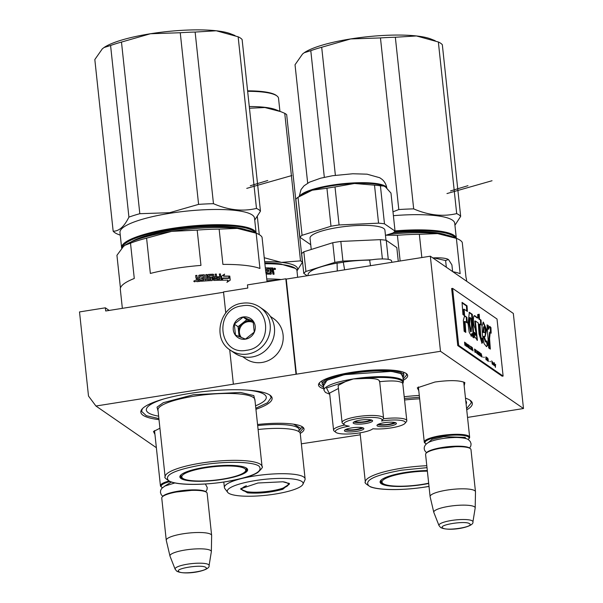 <?xml version="1.0" encoding="UTF-8"?>
<svg xmlns="http://www.w3.org/2000/svg" width="603" height="603" viewBox="0 0 603 603"><rect width="100%" height="100%" fill="white"/><g stroke="black" fill="none" stroke-linecap="round" stroke-linejoin="round"><path stroke-width="0.9" d="M418.784 390.691L417.314 387.835L434.959 382.023C449.657 380.011 459.629 380.214 464.86 382.634L464.167 385.845M156.365 447.697L95.937 406.023L440.491 351.293L523.487 408.533L467.544 417.419M301.364 443.816L360.277 434.808M154.941 434.379L153.471 431.514L159.923 428.251M257.556 424.504A44.826 9.399 -6.1 0 1 302.789 427.097A44.826 9.399 -6.1 0 1 300.241 433.406M323.834 388.792A44.826 9.399 -6.1 0 1 319.341 382.95A44.826 9.399 -6.1 0 1 351.564 372.353A44.826 9.399 -6.1 0 1 406.414 373.649A44.826 9.399 -6.1 0 1 403.256 380.305M159.004 419.643A66.021 13.839 -6.1 0 1 142.044 409.083A66.021 13.839 -6.1 0 1 189.5 393.473A66.021 13.839 -6.1 0 1 270.28 395.38A66.021 13.839 -6.1 0 1 255.936 409.286M404.244 396.714A66.021 13.839 -6.1 0 1 419.289 395.425M465.486 398.168A66.021 13.839 -6.1 0 1 470.491 400.565A66.021 13.839 -6.1 0 1 466.737 409.867M95.937 406.023L88.498 396.035L79.513 311.924L105.352 307.816L105.691 310.99L223.555 292.267M440.491 351.293L430.331 256.2L513.326 313.439L523.487 408.533M430.331 256.2L286.244 279.091L296.405 374.177M286.244 279.091L285.822 278.797L295.99 373.89M285.822 278.797L247.456 284.895L247.795 288.061L223.517 291.92L225.756 312.897M229.698 349.717L233.338 383.84M154.617 431.341L154.481 430.648M463.828 382.091L463.843 382.807M418.459 387.661L418.324 386.96M105.352 307.816L109.151 310.439M470.031 400.234L471.44 402.646L466.601 408.661M323.705 387.608L319.243 384.186L319.733 382.528M405.94 373.317L406.769 374.832L403.136 379.121M302.314 426.766L303.143 428.281L299.751 432.426M158.891 418.595L146.303 415.693L141.554 411.314L142.421 408.661M269.82 395.048L271.229 397.46L267.513 402.744L255.823 408.239M230.278 350.132L234.559 353.087A26.08 24.776 -55.4 0 0 252.077 356.968A26.08 24.776 -55.4 0 0 274.425 327.633A26.08 24.776 -55.4 0 0 264.174 310.146L259.893 307.191C254.564 303.618 248.67 302.307 242.202 303.256C220.02 305.54 211.502 338.645 230.278 350.132A26.08 24.776 -55.4 0 0 247.795 354.021A26.08 24.776 -55.4 0 0 269.443 334.07A26.08 24.776 -55.4 0 0 259.893 307.191M241.878 305.894C213.447 309.015 218.482 356.139 246.619 350.275C275.058 347.155 270.016 300.03 241.878 305.894M243.062 316.99A11.412 10.839 -55.4 0 0 233.286 329.826A11.412 10.839 -55.4 0 0 245.436 339.18A11.412 10.839 -55.4 0 0 255.212 326.344A11.412 10.839 -55.4 0 0 243.062 316.99M243.107 317.125L234.296 324.113L235.471 335.087L245.451 339.09L254.262 332.102L253.094 321.128L243.107 317.125L246.853 319.711L238.042 326.69L239.105 336.64M234.296 324.113L238.042 326.69M253.343 322.311L246.853 319.711M253.388 322.507A9.784 9.294 -55.4 0 0 251.843 321.708A9.784 9.294 -55.4 0 0 247.004 321.18A9.784 9.294 -55.4 0 0 242.444 323.2A9.784 9.294 -55.4 0 0 238.622 332.178A9.784 9.294 -55.4 0 0 240.929 337.386M241.434 337.59A9.784 9.294 124.6 0 1 240.115 327.964A9.784 9.294 124.6 0 1 247.818 321.738A9.784 9.294 -55.4 0 1 253.403 322.613M242.579 356.637L245.707 358.793A24.452 23.231 -55.4 0 0 262.132 362.441A24.452 23.231 -55.4 0 0 283.086 334.936A24.452 23.231 -55.4 0 0 273.476 318.535L270.348 316.379M161.197 486.802A22.824 4.786 -6.1 0 1 161.069 486.704A22.824 4.786 -6.1 0 1 160.428 485.747A22.824 4.786 -6.1 0 1 168.757 481.058M162.456 487.661A22.168 4.651 173.9 0 1 161.89 487.337A22.168 4.651 -6.1 0 1 161.762 487.247A22.168 4.651 -6.1 0 1 169.933 481.571M162.169 497.03L162.742 496.359A22.168 4.651 -6.1 0 1 183.629 490.45A22.168 4.651 -6.1 0 1 205.676 491.664A22.168 4.651 173.9 0 1 205.804 491.754L206.497 492.289A22.824 4.786 173.9 0 0 206.369 492.199A22.824 4.786 -6.1 0 0 183.674 490.955A22.824 4.786 -6.1 0 0 162.169 497.03A22.824 4.786 -6.1 0 0 161.755 498.108L166.255 540.265A22.824 4.786 -6.1 0 1 185.739 533.406A22.824 4.786 -6.1 0 1 210.877 534.356A22.824 4.786 173.9 0 1 211.638 535.411A22.824 4.786 173.9 0 1 211.645 535.539L211.351 551.587A20.819 4.364 173.9 0 0 210.643 550.509A20.819 4.364 -6.1 0 0 187.443 549.68A20.819 4.364 -6.1 0 0 169.963 556.011L166.277 540.386A22.824 4.786 -6.1 0 1 166.255 540.265M211.638 535.411L207.138 493.254A22.824 4.786 173.9 0 0 206.497 492.289M175.134 569.202L176.747 571.177C184.917 575.609 210.62 570.807 209.083 565.576A17.103 3.588 173.9 0 0 208.517 564.574A17.103 3.588 173.9 0 0 189.199 563.926A17.103 3.588 173.9 0 0 175.134 569.202L170.001 556.147A20.819 4.364 -6.1 0 1 169.963 556.011M209.083 565.576L211.336 551.73A20.819 4.364 173.9 0 0 211.351 551.587M425.04 443.115A22.824 4.786 -6.1 0 1 424.904 443.024A22.824 4.786 -6.1 0 1 424.271 442.059A22.824 4.786 -6.1 0 1 443.755 435.2A22.824 4.786 -6.1 0 1 468.893 436.15A22.824 4.786 173.9 0 1 469.654 437.205A22.824 4.786 173.9 0 1 469.24 438.283L468.667 438.954A22.168 4.651 173.9 0 0 468.327 436.881A22.168 4.651 -6.1 0 0 441.577 436.293A22.168 4.651 -6.1 0 0 425.605 443.559L424.904 443.024M426.298 443.974A22.168 4.651 173.9 0 1 425.733 443.65A22.168 4.651 -6.1 0 1 425.605 443.559M468.079 439.512A22.168 4.651 173.9 0 0 468.667 438.954M426.012 453.343L426.577 452.672A22.168 4.651 -6.1 0 1 447.471 446.77A22.168 4.651 -6.1 0 1 469.518 447.976A22.168 4.651 173.9 0 1 469.639 448.067L470.34 448.609A22.824 4.786 173.9 0 0 470.212 448.511A22.824 4.786 -6.1 0 0 447.516 447.268A22.824 4.786 -6.1 0 0 426.012 453.343A22.824 4.786 -6.1 0 0 425.59 454.421L430.097 496.578A22.824 4.786 -6.1 0 1 449.582 489.719A22.824 4.786 -6.1 0 1 474.719 490.669A22.824 4.786 173.9 0 1 475.481 491.724A22.824 4.786 173.9 0 1 475.488 491.852L475.194 507.907A20.819 4.364 173.9 0 0 474.486 506.822A20.819 4.364 -6.1 0 0 451.285 505.992A20.819 4.364 -6.1 0 0 433.798 512.324L430.12 496.699A22.824 4.786 -6.1 0 1 430.097 496.578M475.481 491.724L470.973 449.567A22.824 4.786 173.9 0 0 470.34 448.609M438.976 525.522L440.582 527.489C448.76 531.921 474.463 527.128 472.925 521.889A17.103 3.588 173.9 0 0 472.353 520.894A17.103 3.588 173.9 0 0 453.034 520.246A17.103 3.588 173.9 0 0 438.976 525.522L433.843 512.46A20.819 4.364 -6.1 0 1 433.798 512.324M472.925 521.889L475.179 508.043A20.819 4.364 173.9 0 0 475.194 507.907M433.271 257.903L432.841 257.933A21.188 4.44 -6.1 0 1 433.271 257.903L433.768 257.88A21.188 4.44 173.9 0 1 448.353 259.478L448.489 259.569A21.188 4.44 173.9 0 1 448.542 259.614L451.903 264.883L452.619 271.569M448.353 259.478L445.617 260.541L433.768 257.88M446.326 267.235L445.617 260.541M134.19 240.635A61.838 12.964 -6.1 0 1 173.031 230.022A61.838 12.964 -6.1 0 1 242.353 229.072M122.356 308.344L120.321 289.357A73.355 15.377 -6.1 0 1 134.281 278.48L130.512 243.19L125.145 245.165L123.434 246.499L116.937 255.303L120.442 288.068M197.189 230.105L200.965 265.403A73.355 15.377 -6.1 0 0 174.403 268.554A73.355 15.377 -6.1 0 0 150.358 273.438L146.589 238.147L171.591 231.379L197.189 230.105A73.355 15.377 -6.1 0 1 219.138 229.117L222.914 264.408A73.355 15.377 -6.1 0 1 259.946 268.478L256.169 233.188A73.355 15.377 -6.1 0 1 256.614 233.353A73.355 15.377 -6.1 0 1 262.049 237.235L265.817 272.526A73.355 15.377 -6.1 0 1 266.202 273.762L267.061 281.782M125.266 245.082A68.463 14.351 173.9 0 1 125.424 244.976A68.463 14.351 173.9 0 1 171.591 231.379A68.463 14.351 -6.1 0 1 237.363 228.401L256.169 233.188M219.138 229.117L237.363 228.401A68.463 14.351 -6.1 0 1 251.843 231.469L256.614 233.353M146.589 238.147A73.355 15.377 173.9 0 0 130.512 243.19M163.888 398.937A60.315 12.64 173.9 0 0 148.014 412.55A60.315 12.64 173.9 0 0 158.634 416.183M244.743 472.036A33.414 7.002 173.9 0 0 246.921 469.142A33.414 7.002 173.9 0 0 246.303 468.003M180.825 475.006A33.414 7.002 173.9 0 0 180.463 476.249A33.414 7.002 173.9 0 0 183.206 478.616M204.997 467.287A34.07 7.138 173.9 0 0 180.508 475.345A34.07 7.138 173.9 0 0 222.522 479.37A34.07 7.138 173.9 0 0 246.687 468.275A34.07 7.138 173.9 0 0 204.997 467.287M201.643 464.973C174.802 469.85 163.767 475.043 168.546 480.553C174.478 485.091 201.937 485.626 225.876 481.684C252.71 476.807 263.745 471.614 258.973 466.111C253.041 461.566 225.582 461.031 201.643 464.973M158.092 411.14L157.014 407.168L163.338 402.661L193.435 394.724L240.522 392.44L253.81 395.598L255.024 400.784M246.778 390.081A60.315 12.64 -6.1 0 1 265.177 400.03A60.315 12.64 -6.1 0 1 255.559 405.819M228.424 278.156L229.238 276.242A72.707 15.241 -6.1 0 0 223.509 276.227L224.633 274.101L221.512 276.166L221.942 280.191L222.899 278.021L221.7 280.342M222.899 278.021A73.355 15.377 -6.1 0 1 228.725 278.006L229.238 276.242M223.509 276.227L224.361 274.259M223.766 276.076A73.355 15.377 -6.1 0 1 229.555 276.084M222.982 278.39A72.707 15.241 -6.1 0 1 228.567 278.382L228.869 278.232A73.355 15.377 -6.1 0 0 223.05 278.239L222.19 280.191A73.355 15.377 -6.1 0 1 228.04 280.154L227.173 282.151L230.225 280.146L229.524 276.702M226.886 282.302L229.909 280.297M229.479 276.264L228.567 278.382M199.955 276.257L199.955 276.257A73.355 15.377 -6.1 0 1 203.354 275.986L203.716 277.523A73.355 15.377 -6.1 0 0 201.5 277.697L201.628 278.872A73.355 15.377 -6.1 0 1 203.844 278.699L203.867 279.822M201.176 280.229A72.707 15.241 -6.1 0 1 203.693 280.026M212.482 280.026L212.052 277.636L212.482 280.026L212.045 280.538A73.355 15.377 -6.1 0 0 201.289 281.262L201.161 280.094A73.355 15.377 -6.1 0 1 203.769 279.882M211.517 277.169L211.668 277.018A73.355 15.377 -6.1 0 0 209.512 277.139L209.384 277.282A72.707 15.241 -6.1 0 1 211.517 277.169L212.052 277.636M209.301 276.958L209.045 275.933L209.173 277.109M209.181 275.782L209.347 275.586A73.355 15.377 -6.1 0 1 212.633 275.413L213.311 279.98L213.854 280.448A73.355 15.377 -6.1 0 1 220.773 280.214L221.195 279.717L220.344 274.116L221.195 279.717M219.809 279.061L219.59 279.219A72.707 15.241 -6.1 0 0 216.688 279.302L216.884 279.151A73.355 15.377 -6.1 0 1 219.809 279.061L219.869 277.885A73.355 15.377 -6.1 0 0 217.223 277.96L217.103 276.792A73.355 15.377 -6.1 0 1 219.741 276.717L219.515 276.867A72.707 15.241 -6.1 0 0 217.118 276.935M219.741 276.717L219.447 273.988L220.577 273.966M216.884 279.151L216.341 274.079L216.688 279.302M213.959 276.913L213.718 274.674L213.959 276.913A73.355 15.377 -6.1 0 1 215.49 276.845L215.286 276.852M215.49 276.845L215.196 274.124L216.341 274.079M207.756 275.134L208.193 274.614A72.707 15.241 -6.1 0 1 213.017 274.357L213.552 274.825M207.613 279.611L207.07 274.546L207.613 279.611A73.355 15.377 -6.1 0 1 211.02 279.415L210.892 278.239A73.355 15.377 -6.1 0 0 208.736 278.36L208.186 277.9L207.877 274.983L208.314 274.463A73.355 15.377 -6.1 0 1 213.183 274.207L213.017 274.357M205.231 279.777L206.422 279.694L205.141 279.92L204.651 275.337L205.141 279.92M206.422 279.694L205.879 274.621L207.07 274.546M200.241 281.352L199.91 276.4L200.302 281.345A73.355 15.377 -6.1 0 0 196.857 281.661L196.284 281.224L196.096 279.46L196.789 278.661L195.937 278.006L195.674 275.473L196.902 275.352L197.143 277.584L197.709 278.028L198.937 277.915L198.696 275.684L199.111 275.285A72.707 15.241 -6.1 0 1 204.1 274.885L204.651 275.337M199.156 275.149A73.355 15.377 -6.1 0 1 204.191 274.742L204.1 274.885M197.143 277.584L197.678 278.171L198.937 277.915M196.902 275.352L197.121 277.727M195.417 281.006L193.736 281.179L195.417 281.006M204.191 274.742L204.741 275.194M213.183 274.207L213.718 274.674M211.668 277.018L212.211 277.486M228.869 278.232L229.788 276.091L230.225 280.146M214.088 278.081L214.397 279.249L215.55 279.204L215.61 278.021A73.355 15.377 -6.1 0 0 214.088 278.081L213.914 278.232A72.707 15.241 -6.1 0 1 214.103 278.224M213.914 278.232L214.223 279.4L215.716 279.001M197.317 279.249L197.641 280.403A73.355 15.377 -6.1 0 1 199.186 280.259L199.058 279.091A73.355 15.377 -6.1 0 0 197.317 279.249L197.618 280.546A72.707 15.241 -6.1 0 1 199.148 280.403L199.186 280.259M201.515 277.832A72.707 15.241 -6.1 0 1 203.633 277.666L203.618 277.531M212.324 280.169L211.894 280.689M220.962 279.867L220.547 280.372M219.228 274.139L220.344 274.116M215.007 274.275L216.145 274.229M213.786 277.063A72.707 15.241 -6.1 0 1 215.301 276.996M207.5 279.762A72.707 15.241 -6.1 0 1 210.877 279.558L211.042 279.362M205.781 274.764L206.957 274.689M198.658 275.82L199.111 275.285M195.658 275.609L196.88 275.488M196.088 279.604L196.766 278.797M194.4 281.088L194.852 280.651L194.973 281.767L194.234 281.744L194.354 280.704M194.739 281.149L194.686 280.674M193.744 281.224L195.41 281.179M130.926 242.007A63.089 13.221 -6.1 0 1 187.541 227.994A63.089 13.221 -6.1 0 1 245.836 229.728M122.334 247.562A67.001 14.042 -6.1 0 1 171.719 229.268A67.001 14.042 173.9 0 1 255.144 232.773M256.124 233.157A67.649 14.178 173.9 0 0 171.486 228.514A67.649 14.178 -6.1 0 0 121.61 247.697L119.982 232.487A67.649 14.178 -6.1 0 1 169.858 213.304A67.649 14.178 173.9 0 1 254.519 218.105L256.124 233.165M121.716 248.232A67.649 14.178 -6.1 0 1 121.61 247.697M135.977 239.768A67.649 14.178 -6.1 0 1 135.411 239.677M240.424 228.605A67.649 14.178 173.9 0 0 240.966 228.401M254.73 220.08L260.466 211.171L242.12 39.542A74.983 15.716 173.9 0 0 238.14 36.791L256.479 208.427C242.662 211.691 228.326 210.115 213.47 203.693A74.983 15.716 173.9 0 0 198.591 204.372L169.601 212.701L139.821 213.703A74.983 15.716 -6.1 0 0 128.921 217.125C124.188 226.653 118.934 231.341 113.16 231.19A74.983 15.716 -6.1 0 0 117.148 233.934L120.276 235.2M260.466 211.171A74.983 15.716 173.9 0 0 256.479 208.427M238.14 36.791L216.243 30.768L195.131 32.065A74.983 15.716 173.9 0 0 180.252 32.743L198.591 204.372M195.131 32.065L213.47 203.693M128.921 217.125L110.583 45.496A74.983 15.716 -6.1 0 1 121.482 42.074L139.821 213.703M102.171 48.994A68.463 14.351 -6.1 0 1 102.306 48.866L94.822 59.554L113.16 231.19M135.781 239.512L136.338 239.602M110.583 45.496L104.025 47.531L102.306 48.866A68.463 14.351 -6.1 0 1 102.495 48.7M103.904 47.614A68.463 14.351 -6.1 0 1 104.304 47.343A68.463 14.351 -6.1 0 1 150.471 33.745L121.482 42.074M180.252 32.743L150.471 33.745A68.463 14.351 173.9 0 1 216.243 30.768A68.463 14.351 173.9 0 1 230.723 33.836L234.982 35.517M236.549 227.874A74.983 15.716 173.9 0 0 237.122 227.708M245.587 470.966A32.163 6.739 -6.1 0 0 205.502 467.792A32.163 6.739 173.9 0 0 182.151 477.749A32.163 6.739 173.9 0 0 222.047 479.204A32.163 6.739 -6.1 0 0 245.587 470.966L246.356 468.064M291.829 175.548L246.755 188.377M267.762 180.508L250.29 185.754M282.852 481.774L289.455 483.591L282.837 489.259C271.071 492.515 259.298 493.714 247.531 492.862L240.687 488.807L257.918 483.003L282.852 481.774M289.056 483.327L289.44 484.088L282.317 488.573C270.845 491.747 259.38 492.915 247.923 492.086L240.808 489.282L241.027 488.46M264.83 263.277L280.553 263.986L295.44 268.425A54.609 11.449 -6.1 0 1 296.962 270.732L297.663 277.274M264.883 263.76A54.609 11.449 -6.1 0 1 281.081 264.476A54.609 11.449 -6.1 0 1 295.44 268.425M271.184 271.44L271.094 273.83L271.184 271.44L272.255 271.471L272.993 274.214A54.609 11.449 -6.1 0 1 274.048 274.252L273.777 271.712L273.046 270.958L273.619 270.257L272.692 271.109L273.415 271.863L273.672 274.237M267.046 272.76L266.903 271.395L266.767 272.91L267.242 272.948A54.609 11.449 -6.1 0 1 270.31 272.978L269.94 267.905A54.609 11.449 -6.1 0 1 272.94 267.988L273.619 270.257L272.692 271.109M265.976 273.634L266.488 274.124A54.609 11.449 -6.1 0 1 271.026 274.161L271.425 273.679M265.863 272.616L265.448 269.051M265.343 268.034A53.953 11.314 -6.1 0 1 268.757 268.041L269.066 267.89A54.609 11.449 -6.1 0 0 265.32 267.883M268.863 269.059L268.757 268.041M266.775 270.219A54.609 11.449 -6.1 0 1 268.787 270.234L268.486 270.385A53.953 11.314 -6.1 0 0 266.496 270.378L266.827 269.051A54.609 11.449 -6.1 0 1 269.187 269.066L269.066 267.89M266.903 271.395A54.609 11.449 -6.1 0 1 268.908 271.403L268.787 270.234M267.242 272.948L266.963 273.099A53.953 11.314 -6.1 0 1 269.986 273.129L270.144 272.94M269.956 268.064A53.953 11.314 -6.1 0 1 272.586 268.139L273.257 270.408M270.935 269.096A54.609 11.449 -6.1 0 1 272.277 269.134L272.571 270.31A54.609 11.449 -6.1 0 0 271.064 270.272L270.604 269.247A53.953 11.314 -6.1 0 1 270.951 269.255M271.064 270.272L270.732 270.423A53.953 11.314 -6.1 0 1 272.224 270.461L272.571 270.31M270.732 270.423L270.604 269.247M268.591 271.403L268.486 270.385M266.496 270.378L266.549 269.202M271.094 273.83L270.702 274.312M275.579 268.9L274.177 268.825L274.546 268.109L275.224 269.036M281.194 279.536A54.609 11.449 173.9 0 0 266.76 278.97M266.963 280.855L280.063 279.717M223.803 482.038L224.391 487.51A40.589 8.51 173.9 0 1 248.888 476.95A40.589 8.51 173.9 0 1 293.307 474.237A40.589 8.51 -6.1 0 1 305.11 478.888L300.264 433.557A40.589 8.51 -6.1 0 0 295.741 430.271A40.589 8.51 -6.1 0 0 288.46 428.906A40.589 8.51 173.9 0 0 258.092 429.509M224.391 487.51A40.589 8.51 173.9 0 0 224.813 488.528L227.663 492.327A38.14 7.997 173.9 0 0 238.358 495.741A38.14 7.997 -6.1 0 0 277.9 493.593A38.14 7.997 -6.1 0 0 302.932 484.284L304.914 479.965A40.589 8.51 -6.1 0 0 305.11 478.888M302.932 484.284A38.14 7.997 -6.1 0 0 292.025 478.895A38.14 7.997 173.9 0 0 248.15 481.88A38.14 7.997 173.9 0 0 227.663 492.327M274.508 269.458L274.244 268.403M274.222 269.028L274.177 268.629M274.651 269.398L274.938 268.923L275.262 269.428L275.156 268.403L274.531 268.282M275.262 269.428L274.885 269.579L275.028 269.051M293.616 424.188L300.354 428.085M279.928 111.314L278.533 98.297A54.609 11.449 173.9 0 0 277.011 95.99L276.317 95.455A53.953 11.314 173.9 0 0 247.599 90.842M296.985 270.935L302.442 262.199A61.943 12.987 173.9 0 0 300.513 260.865L284.744 113.326L280.825 111.668L264.883 107.53L249.461 108.231M296.97 270.8A55.423 11.615 173.9 0 0 281.45 262.388L300.513 260.865M264.792 262.923A50.041 10.492 -6.1 0 1 281.315 264.069M264.242 257.73L281.45 262.388A55.423 11.615 173.9 0 0 264.657 261.672M259.26 234.62L257.338 216.62M302.442 262.199L286.674 114.66A61.943 12.987 173.9 0 0 284.744 113.326M280.531 111.555L275.827 109.701A54.609 11.449 173.9 0 0 249.28 106.535M277.011 95.99A54.609 11.449 173.9 0 0 247.652 91.324M283.237 481.82A23.389 4.899 -6.1 0 1 288.317 484.804A23.389 4.899 -6.1 0 1 273.144 490.578A23.389 4.899 -6.1 0 1 248.677 491.927A23.389 4.899 173.9 0 1 242.059 489.742A23.389 4.899 173.9 0 1 246.401 485.754M308.11 275.616L308.058 274.878A43.522 9.12 -6.1 0 1 320.736 266.948A43.522 9.12 -6.1 0 1 337.069 263.112L337.288 270.981M329.728 394.181L326.479 387.978L353.441 378.925L360.956 378.669C373.626 377.93 379.792 378.948 379.445 381.722C392.38 380.327 400.143 380.847 402.744 383.267L406.806 420.683A20.864 4.372 173.9 0 0 400.731 418.294A20.864 4.372 173.9 0 0 383.41 418.806L381.774 420.796A19.236 4.033 173.9 0 0 362.569 417.924A19.236 4.033 173.9 0 0 344.411 424.791A19.236 4.033 173.9 0 0 349.273 426.155A19.236 4.033 173.9 0 0 335.894 432.381A19.236 4.033 173.9 0 0 340.951 433.776A19.236 4.033 173.9 0 0 372.888 428.756A19.236 4.033 173.9 0 0 391.935 427.768A19.236 4.033 173.9 0 0 404.997 423.351A19.236 4.033 173.9 0 0 399.759 420.238A19.236 4.033 173.9 0 0 381.548 421.03A19.236 4.033 173.9 0 0 381.774 420.796M338.441 388.475L329.607 393.073L333.572 430.158A20.864 4.372 173.9 0 0 334.152 431.039L335.894 432.381M346.74 380.93L338.117 385.475L342.082 422.567A20.864 4.372 173.9 0 0 342.662 423.442L344.411 424.791M323.992 390.254L323.381 384.548A39.941 8.374 173.9 0 1 347.486 374.154A39.941 8.374 173.9 0 1 391.189 371.486A39.941 8.374 -6.1 0 1 402.804 376.061L403.415 381.767A39.941 8.374 173.9 0 0 392.297 377.244A39.941 8.374 173.9 0 0 391.799 377.192A39.941 8.374 173.9 0 0 353.441 378.925A39.941 8.374 173.9 0 0 323.992 390.254L325.447 392.44L329.728 394.241M346.318 429.208A7.907 1.658 173.9 0 0 351.813 429.871A7.907 1.658 173.9 0 0 359.531 428.658A7.907 1.658 173.9 0 0 361.702 427.565M345.097 429.796A9.784 2.05 173.9 0 0 347.094 430.21A9.784 2.05 173.9 0 0 363.021 427.881M347.26 431.793A9.784 2.05 173.9 0 0 357.963 431.137A9.784 2.05 173.9 0 0 363.865 428.597A9.784 2.05 173.9 0 0 361.024 427.474A9.784 2.05 173.9 0 0 350.32 428.13A9.784 2.05 173.9 0 0 344.419 430.67A9.784 2.05 173.9 0 0 347.26 431.793M378.865 424.037A7.907 1.658 173.9 0 0 384.367 424.7A7.907 1.658 173.9 0 0 392.086 423.487A7.907 1.658 173.9 0 0 394.256 422.394M377.651 424.625A9.784 2.05 173.9 0 0 379.641 425.04A9.784 2.05 173.9 0 0 395.568 422.711M379.815 426.623A9.784 2.05 173.9 0 0 390.518 425.967A9.784 2.05 173.9 0 0 396.42 423.427A9.784 2.05 173.9 0 0 393.578 422.304A9.784 2.05 173.9 0 0 382.875 422.959A9.784 2.05 173.9 0 0 376.973 425.499A9.784 2.05 173.9 0 0 379.815 426.623M355.046 421.422A7.907 1.658 173.9 0 0 360.541 422.085A7.907 1.658 173.9 0 0 368.26 420.871A7.907 1.658 173.9 0 0 370.438 419.778M353.825 422.01A9.784 2.05 173.9 0 0 355.823 422.424A9.784 2.05 173.9 0 0 371.75 420.095M355.996 424.007A9.784 2.05 173.9 0 0 366.692 423.351A9.784 2.05 173.9 0 0 372.601 420.804A9.784 2.05 173.9 0 0 369.752 419.688A9.784 2.05 173.9 0 0 359.049 420.344A9.784 2.05 173.9 0 0 353.147 422.884A9.784 2.05 173.9 0 0 355.996 424.007M344.758 425.017A20.864 4.372 173.9 0 0 333.572 430.158M383.41 418.806A20.864 4.372 173.9 0 0 383.576 418.128A20.864 4.372 173.9 0 0 362.365 415.995A20.864 4.372 173.9 0 0 342.082 422.567M404.997 423.351L406.422 421.67A20.864 4.372 173.9 0 0 406.806 420.683M402.947 377.365L401.183 373.687L391.535 371.38L344.471 374.651L326.984 380.244L323.525 385.852M337.069 263.112A10.108 2.118 -6.1 0 0 343.288 262.124A43.522 9.12 -6.1 0 1 369.654 260.134A16.304 3.414 -6.1 0 1 391.626 261.024L391.769 262.328M369.654 260.134L370.506 265.704M343.288 262.124L344.615 269.82M385.475 235.366L392.885 233.037A48.579 10.183 173.9 0 0 395.048 231.107L390.985 193.096L385.43 186.892L383.41 185.86A44.011 9.226 173.9 0 0 374.101 183.885A44.011 9.226 -6.1 0 0 354.481 183.485L335.012 186.945L339.074 224.957A48.579 10.183 -6.1 0 0 330.994 226.238L326.932 188.226L312.196 190.201L298.01 197.309L302.073 235.313L330.994 226.238M383.847 186.033L380.418 185.807A48.579 10.183 173.9 0 0 377.591 185.438A48.579 10.183 173.9 0 0 374.508 185.159L378.563 223.163L339.074 224.957M380.418 185.807L384.48 223.819A48.579 10.183 173.9 0 0 381.654 223.449A48.579 10.183 173.9 0 0 378.563 223.163M382.392 258.943L380.327 239.647A48.579 10.183 -6.1 0 1 383.41 239.934A48.579 10.183 -6.1 0 1 386.237 240.296L388.272 259.35M307.206 275.759L303.769 273.385L301.666 253.735A48.579 10.183 -6.1 0 1 303.829 251.798L305.932 271.456L334.853 262.373A48.579 10.183 -6.1 0 1 342.934 261.091L371.727 259.787M303.829 251.798L332.758 242.723L334.853 262.373M380.327 239.647L340.831 241.434L342.934 261.091M386.237 240.296L396.812 247.592L398.274 261.295M303.769 273.385A48.579 10.183 -6.1 0 1 305.932 271.456M332.758 242.723A48.579 10.183 -6.1 0 1 340.831 241.434M311.238 249.476L310.032 238.177A37.657 7.892 -6.1 0 1 332.766 228.386A37.657 7.892 -6.1 0 1 373.966 225.861A37.657 7.892 173.9 0 1 384.918 230.18L385.995 240.265M298.342 197.075L298.01 197.309A48.579 10.183 -6.1 0 0 295.839 199.239L299.902 237.25A48.579 10.183 -6.1 0 1 302.073 235.313M310.718 244.577A48.579 10.183 173.9 0 1 310.477 244.539L299.902 237.25M326.932 188.226A48.579 10.183 -6.1 0 1 335.012 186.945M298.839 196.751L302.141 194.543A44.011 9.226 -6.1 0 1 312.196 190.201A44.011 9.226 -6.1 0 1 354.481 183.485L374.508 185.159M384.48 223.819L395.048 231.107M393.292 232.75A61.838 12.964 -6.1 0 1 442.564 234.266M452.785 271.689A73.355 15.377 -6.1 0 1 460.157 273.664L456.381 238.373A73.355 15.377 -6.1 0 1 456.825 238.539A73.355 15.377 -6.1 0 1 462.26 242.421L466.029 277.719A73.355 15.377 -6.1 0 1 466.413 278.955L466.662 281.254M388.694 234.356A68.463 14.351 -6.1 0 1 437.574 233.595L456.381 238.373M385.995 235.2L397.4 235.298A73.355 15.377 -6.1 0 1 419.349 234.303L437.574 233.595A68.463 14.351 -6.1 0 1 452.054 236.655L456.825 238.539M421.836 257.549L419.349 234.303M400.151 260.993L397.4 235.298M381.036 480.192A33.414 7.002 173.9 0 0 380.674 481.435A33.414 7.002 173.9 0 0 383.418 483.802M427.316 470.551A34.07 7.138 173.9 0 0 405.208 472.473A34.07 7.138 173.9 0 0 380.719 480.531A34.07 7.138 173.9 0 0 422.733 484.556A34.07 7.138 173.9 0 0 428.695 483.478M427.007 467.649L401.854 470.167C375.013 475.036 363.978 480.229 368.757 485.739C374.689 490.277 402.148 490.812 426.08 486.87L429.004 486.387M404.425 398.455L419.484 397.279M465.757 400.731A60.315 12.64 -6.1 0 1 466.119 404.131M393.45 232.63A63.089 13.221 -6.1 0 1 446.047 234.914M455.355 237.959A67.001 14.042 173.9 0 0 394.52 231.71M393.397 215.678A67.649 14.178 173.9 0 1 454.73 223.298L456.335 238.351A67.649 14.178 173.9 0 0 395.025 230.889M440.635 233.791A67.649 14.178 173.9 0 0 441.177 233.587M454.941 225.266L460.669 216.356L442.331 44.728A74.983 15.716 173.9 0 0 438.351 41.984L456.69 213.613C442.873 216.876 428.537 215.301 413.681 208.887A74.983 15.716 173.9 0 0 398.802 209.558L392.99 211.804M460.669 216.356A74.983 15.716 173.9 0 0 456.69 213.613M438.351 41.984L416.454 35.954L395.342 37.25A74.983 15.716 173.9 0 0 380.463 37.929L398.802 209.558M395.342 37.25L413.681 208.887M324.324 177.297L310.794 50.682A74.983 15.716 -6.1 0 1 321.693 47.26L335.374 175.285M302.382 54.18A68.463 14.351 -6.1 0 1 302.518 54.051L295.033 64.747L307.681 183.146M310.794 50.682L304.236 52.725L302.518 54.051A68.463 14.351 -6.1 0 1 302.706 53.893M304.116 52.808A68.463 14.351 -6.1 0 1 304.515 52.529A68.463 14.351 -6.1 0 1 350.682 38.931L321.693 47.26M380.463 37.929L350.682 38.931A68.463 14.351 173.9 0 1 416.454 35.954A68.463 14.351 173.9 0 1 430.934 39.022L435.193 40.71M436.76 233.067A74.983 15.716 173.9 0 0 437.333 232.894M427.384 471.162A32.163 6.739 -6.1 0 0 405.713 472.978A32.163 6.739 173.9 0 0 382.362 482.935A32.163 6.739 173.9 0 0 422.258 484.39A32.163 6.739 -6.1 0 0 428.665 483.207M492.04 180.734L446.966 193.563M467.966 185.694L450.501 190.94M495.674 364.529L495.38 365.644L494.731 363.88L495.432 367.363L495.478 364.559M464.883 345.293L464.905 343.996L465.998 346.062L465.539 343.062L464.544 342.127L464.883 345.293M465.893 343.054L466.405 346.348L465.893 343.054M466.3 343.333L467.34 346.989L467.476 344.147L467.182 346.506L466.3 343.333M468.41 344.788L467.845 344.841L467.928 346.393L468.885 347.991L468.84 345.527L467.905 344.712M469.292 345.398L469.451 348.444L470.506 349.175L469.586 348.165L469.126 345.421M473.084 350.954L472.217 347.418L472.089 350.26L472.292 349.657L472.88 350.057L473.084 350.954M475.933 352.476L475.692 350.253L474.561 349.031L474.9 352.205L475.933 352.476L474.885 352.084M476.016 350.471L476.084 350.087L476.016 350.471M476.935 350.667L476.807 353.516L477.011 352.906L477.975 354.323L476.935 350.667M479.151 354.948L479.008 352.536L477.87 351.315L478.209 354.489L478.955 354.979M480.561 355.921L480.41 353.501L479.279 352.288L479.619 355.453L480.365 355.951M483.712 357.217L484.119 357.496L483.712 357.217M491.724 360.873L492.236 364.159L491.724 360.873M494.015 365.328L494.068 363.737L493.337 362.976L493.993 364.061L493.397 363.835L493.405 364.649L494.015 365.328M471.554 347.268L470.4 346.167L471.388 349.778L471.079 346.944L471.554 347.268M482.196 357.232L481.149 353.577L481.021 356.426L481.224 355.815L482.196 357.232M492.651 363.948L493.118 364.77L492.975 362.916L492.417 361.785L492.779 363.911M486.945 360.074L486.003 359.109L485.875 357.398L486.772 358.205L486.01 356.931L485.837 359.056L486.629 359.901M487.435 360.85L487.284 359.433L487.782 359.772L488.37 361.491L488.083 359.049L486.923 357.556L487.435 360.85M489.892 361.476L490.299 361.762L489.892 361.476M494.581 365.78L494.241 362.607L494.581 365.78M489.568 338.569L490.209 332.17L491.151 333.21L490.963 327.625L489.749 326.344L488.724 329.14L488.279 325.484L487.028 324.866L488.694 347.961L490.352 349.107L489.568 338.569L488.943 338.675L489.583 332.276M487.835 345.142L486.96 340.914L486.146 341.848L484.066 336.368L485.098 336.647L486.674 329.849L483.32 322.077L482.001 326.14L482.392 334.665L484.058 343.612L486.561 346.672L487.835 345.142L487.209 345.248L486.47 341.682M482.204 338.23C481.578 339.218 481.073 338.155 480.689 335.064L479.905 324.097L481.36 325.092L481.043 320.11L479.536 319.07L479.181 314.208L477.651 314.593L477.9 317.947L475.194 316.078C473.144 313.402 472.533 323.291 475.043 328.243L476.483 335.472L474.493 332.359L474.455 336.361L477.395 340.341L475.33 320.992L478.247 322.952L479.061 333.956L481.97 343.19L482.671 342.632L482.204 338.23L481.164 338.69M477.9 317.947L477.275 318.045L474.523 315.942M473.724 334.559L472.292 314.351L469.345 312.301L468.071 323.743L469.194 332.178L471.44 336.248L472.3 333.572L472.707 336.979L474.079 337.921L473.724 334.559L473.099 334.657L471.659 314.449L469.074 312.392M466.895 317.344L464.596 315.753L463.345 320.283L464.144 331.266L465.802 332.404L465.011 321.429L467.257 322.982L466.895 317.344L464.476 316.198M462.049 302.374L462.931 314.555L464.589 315.693L464.129 309.196L467.393 311.45L467.039 305.811L462.049 302.374M503.113 376.068L497.015 319.01L452.589 288.37L458.687 345.421L503.113 376.068L502.178 376.212L457.745 345.572L458.687 345.421M465.245 342.61L464.574 342.414M465.727 344.064L464.717 343.763M468.561 344.961L468.094 344.841M468.84 345.527L468.885 347.494L468.312 347.547M469.111 347.524L468.395 347.607M470.461 348.768L469.435 348.33M475.963 352.25L475.247 352.333M475.262 349.514L474.591 349.318M475.42 349.687L474.953 349.567M475.548 349.898L475.669 352.295M479.242 354.76L478.194 354.368M478.571 351.798L477.9 351.602M478.729 351.971L478.262 351.851M479.008 352.536L479.091 354.345L478.556 354.617M479.98 352.77L479.31 352.574M480.131 352.936L479.664 352.823M480.681 355.499L479.604 355.34M484.088 357.164L483.704 357.164M493.993 364.061L493.608 365.064M493.706 363.172L493.239 363.112M471.516 346.929L470.43 346.454M492.945 362.652L492.508 362.614M486.274 357.112L485.747 357.014M486.433 357.278L485.965 357.164M486.576 359.878L486.146 359.855M486.681 359.893L486.259 359.931M487.623 358.039L486.953 357.843M487.917 358.491L487.88 359.403L487.096 359.192M488.106 359.501L487.488 359.463M490.262 361.423L489.885 361.431M489.681 348.647L488.943 338.675M488.279 325.484L487.058 325.288M488.724 329.14L488.091 329.246L487.654 325.582M490.963 327.625L490.337 327.723L489.455 326.517M490.488 332.23L490.337 327.723M486.146 341.848L485.521 341.946L483.448 336.474L484.066 336.368M484.902 336.647L486.01 329.57L483.026 322.183M486.327 346.619L487.209 345.248M477.086 340.303L474.787 321.082M475.895 335.562L474.478 333.956M479.536 319.07L478.903 319.168L478.556 314.367M481.043 320.11L478.903 319.168M480.697 324.64L480.418 320.216M479.905 324.097L479.279 324.195L480.063 335.162C480.418 338.253 480.915 339.308 481.578 338.328M482.671 342.632L482.046 342.73L481.609 338.615M481.661 343.167L482.046 342.73M473.393 337.446L473.099 334.657M472.3 333.572L471.674 333.678L471.094 336.18M472.292 314.351L471.659 314.449M466.594 322.522L466.27 317.442M465.011 321.429L464.385 321.535L465.139 331.944M467.039 305.811L466.413 305.909L462.086 302.932M466.737 310.99L466.413 305.909M464.129 309.196L463.503 309.294L463.926 315.233M457.745 345.572L451.647 288.52L452.589 288.37M465.501 343.974L464.86 343.597L464.755 342.579L465.478 343.273L465.109 344.027M483.109 332.441L484.352 332.434L483.109 332.441L483.516 326.841L484.149 326.743L484.985 327.791C485.475 331.838 485.061 333.353 483.734 332.343L484.149 326.743M471.214 331.673L470.589 331.771L468.968 323.773L469.518 317.645L470.988 318.158L471.569 326.155L471.214 331.673L469.609 323.999L470.144 317.54M468.704 347.554L467.996 345.504L468.109 345.022L468.682 345.542M472.292 349.408L472.36 347.765L472.82 349.77L472.126 349.431M475.556 352.28L474.87 351.941M475.036 351.918L474.621 349.582M474.78 349.559L475.307 349.921M477.011 352.657L477.079 351.021L477.538 353.019L476.845 352.687M478.872 354.564L478.345 354.202L478.089 351.843L478.842 352.551M480.274 355.536L479.747 355.175L479.498 352.808L480.387 354.051L480.455 355.476L479.965 355.582M481.232 355.566L481.3 353.931L481.752 355.928L481.058 355.597M487.88 359.403L486.975 358.039M487.134 358.016L487.782 358.529M164.476 486.259L171.342 482.068M205.744 567.408C201.952 564.084 173.468 568.606 178.933 571.667C182.724 574.991 211.208 570.461 205.744 567.408M428.318 442.572L432.004 439.406L443.657 436.693L465.199 437.379L465.81 438.569M469.579 523.721C465.795 520.397 437.311 524.919 442.775 527.979C446.559 531.303 475.043 526.781 469.579 523.721M262.056 466.564A48.737 10.213 173.9 0 0 201.055 463.104A48.737 10.213 173.9 0 0 165.124 476.928C164.008 477.297 165.78 478.91 170.438 481.767C174.636 483.229 180.734 484.088 188.731 484.33C200.384 484.624 212.791 483.749 225.959 481.707C242.255 478.865 252.876 475.782 257.82 472.458C261.83 468.652 263.247 466.692 262.056 466.564L254.903 399.683A48.737 10.213 -6.1 0 0 193.91 396.216A48.737 10.213 -6.1 0 0 157.978 410.04L165.124 476.928M257.677 425.582A39.888 8.359 173.9 0 1 287.533 424.994A39.888 8.359 -6.1 0 1 298.568 431.228M402.744 383.267A39.285 8.238 173.9 0 0 391.897 378.021A39.285 8.238 173.9 0 0 360.956 378.669M402.977 377.704L403.874 375.307A41.079 8.608 173.9 0 0 391.927 370.596A41.079 8.608 173.9 0 0 346.974 373.347A41.079 8.608 173.9 0 0 322.175 384.036L323.555 386.191M299.676 196.194A44.011 9.226 -6.1 0 1 329.012 185.626A44.011 9.226 -6.1 0 1 374.033 183.252A44.011 9.226 -6.1 0 1 386.779 187.985M426.796 465.712A48.737 10.213 173.9 0 0 401.266 468.29A48.737 10.213 173.9 0 0 365.335 482.114C364.22 482.483 365.991 484.096 370.649 486.953C374.847 488.422 380.945 489.274 388.943 489.515C400.596 489.817 413.002 488.943 426.17 486.9L429.012 486.425M404.59 400A48.737 10.213 -6.1 0 1 419.65 398.824M480.689 335.064L480.063 335.162M473.106 326.969L472.481 327.067M154.541 430.602L160.428 485.747M161.762 487.247L161.069 486.704M418.376 386.922L424.271 442.059M463.76 382.068L469.654 437.205M426.751 452.74C422.545 449.657 423.05 443.755 432.223 440.929C438.419 438.992 445.579 437.861 453.705 437.552C458.137 437.22 467.204 438.064 468.599 439.836L470.25 441.509L471.064 443.778L470.845 445.926L469.609 448.044M435.645 448.805L459.961 446.205M205.367 483.99L207.221 487.465L207.002 489.606L205.766 491.731M174.84 482.95L164.875 486.048L161.664 488.498L160.647 490.39L160.443 492.455L161.242 494.731L162.765 496.322M171.81 492.493L196.118 489.892M180.779 475.074L182.151 477.749M298.568 431.243L301.997 427.188M288.317 484.804L288.724 483.146M241.306 488.219L242.059 489.742M383.576 418.128L379.611 381.043M402.751 383.84L403.415 381.767M403.543 372.194L403.874 375.307M321.844 380.93L322.175 384.036M299.239 196.48L301.01 189.598L304.033 185.814L309.565 182.136L320.66 178.187L332.555 175.714L352.793 173.754L367.061 174.177L379.732 177.734L381.842 179.212C382.091 179.302 386.048 182.453 386.84 188.294M360.066 432.833L365.335 482.114M380.99 480.259L382.362 482.935M490.209 332.17L489.583 332.268M474.704 321.09L475.33 320.992M475.857 335.57L476.483 335.472"/></g></svg>
